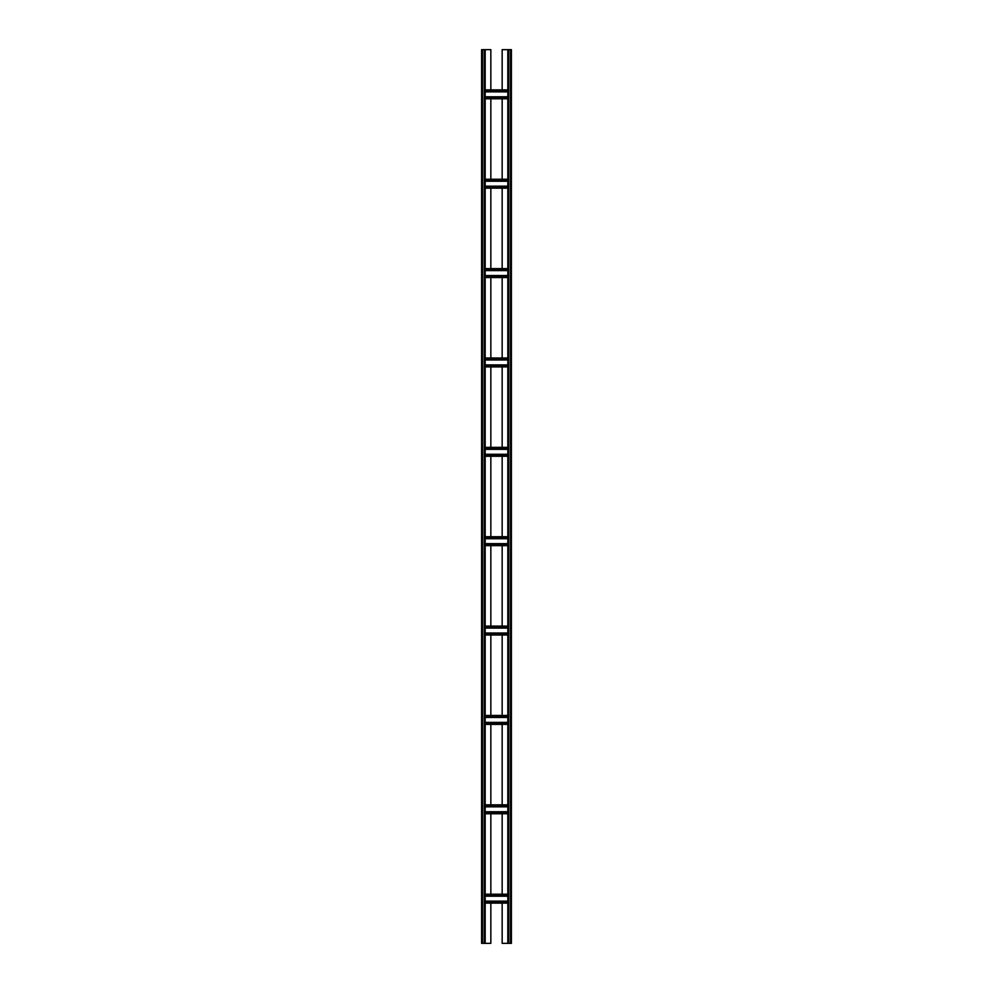 <?xml version="1.0" encoding="UTF-8"?>
<svg xmlns="http://www.w3.org/2000/svg" width="993" height="993" viewBox="0 0 993 993"><rect width="100%" height="100%" fill="white"/><g stroke="black" fill="none" stroke-linecap="round" stroke-linejoin="round"><path stroke-width="1.49" d="M502.16 89.867L502.16 49.65L511.395 49.65L511.395 943.35L507.82 943.35L507.82 49.65M502.16 98.803L502.16 179.237M502.16 188.173L502.16 268.606M502.16 277.543L502.16 357.976M502.16 366.913L502.16 447.346M502.16 456.284L502.16 536.716M502.16 545.654L502.16 626.087M502.16 635.024L502.16 715.457M502.16 724.394L502.16 804.826M502.16 813.764L502.16 894.196M502.16 903.134L502.16 943.35L507.82 943.35M490.84 903.134L490.84 943.35L485.18 943.35L485.18 49.65L490.84 49.65L490.84 89.867M490.84 813.764L490.84 894.196M490.84 724.394L490.84 804.826M490.84 635.024L490.84 715.457M490.84 545.654L490.84 626.087M490.84 456.284L490.84 536.716M490.84 366.913L490.84 447.346M490.84 277.543L490.84 357.976M490.84 188.173L490.84 268.606M490.84 98.803L490.84 179.237M485.18 98.803L507.82 98.803M485.18 96.793L507.82 96.793M485.18 91.877L507.82 91.877M485.18 89.867L507.82 89.867M485.18 903.134L507.82 903.134M485.18 901.123L507.82 901.123M485.18 896.207L507.82 896.207M485.18 894.196L507.82 894.196M485.18 813.764L507.82 813.764M485.18 811.753L507.82 811.753M485.18 806.837L507.82 806.837M485.18 804.826L507.82 804.826M485.18 724.394L507.82 724.394M485.18 722.383L507.82 722.383M485.18 717.467L507.82 717.467M485.18 715.457L507.82 715.457M485.18 635.024L507.82 635.024M485.18 633.013L507.82 633.013M485.18 628.097L507.82 628.097M485.18 626.087L507.82 626.087M485.18 545.654L507.82 545.654M485.18 543.643L507.82 543.643M485.18 538.727L507.82 538.727M485.18 536.716L507.82 536.716M485.18 456.284L507.82 456.284M485.18 454.273L507.82 454.273M485.18 449.357L507.82 449.357M485.18 447.346L507.82 447.346M485.18 366.913L507.82 366.913M485.18 364.903L507.82 364.903M485.18 359.987L507.82 359.987M485.18 357.976L507.82 357.976M485.18 277.543L507.82 277.543M485.18 275.533L507.82 275.533M485.18 270.617L507.82 270.617M485.18 268.606L507.82 268.606M485.18 188.173L507.82 188.173M485.18 186.163L507.82 186.163M485.18 181.247L507.82 181.247M485.18 179.237L507.82 179.237M482.499 943.35L481.605 943.35L481.605 49.65L482.499 49.65L482.499 943.35L485.18 943.35M485.18 49.65L482.499 49.65M508.714 49.65L508.714 943.35M510.501 49.65L510.501 943.35M485.18 97.91L507.82 97.91M485.18 90.76L507.82 90.76M485.18 902.24L507.82 902.24M485.18 895.09L507.82 895.09M485.18 812.87L507.82 812.87M485.18 805.72L507.82 805.72M485.18 723.5L507.82 723.5M485.18 716.35L507.82 716.35M485.18 634.13L507.82 634.13M485.18 626.98L507.82 626.98M485.18 544.76L507.82 544.76M485.18 537.61L507.82 537.61M485.18 455.39L507.82 455.39M485.18 448.24L507.82 448.24M485.18 366.02L507.82 366.02M485.18 358.87L507.82 358.87M485.18 276.65L507.82 276.65M485.18 269.5L507.82 269.5M485.18 187.28L507.82 187.28M485.18 180.13L507.82 180.13M484.286 49.65L484.286 943.35"/></g></svg>
